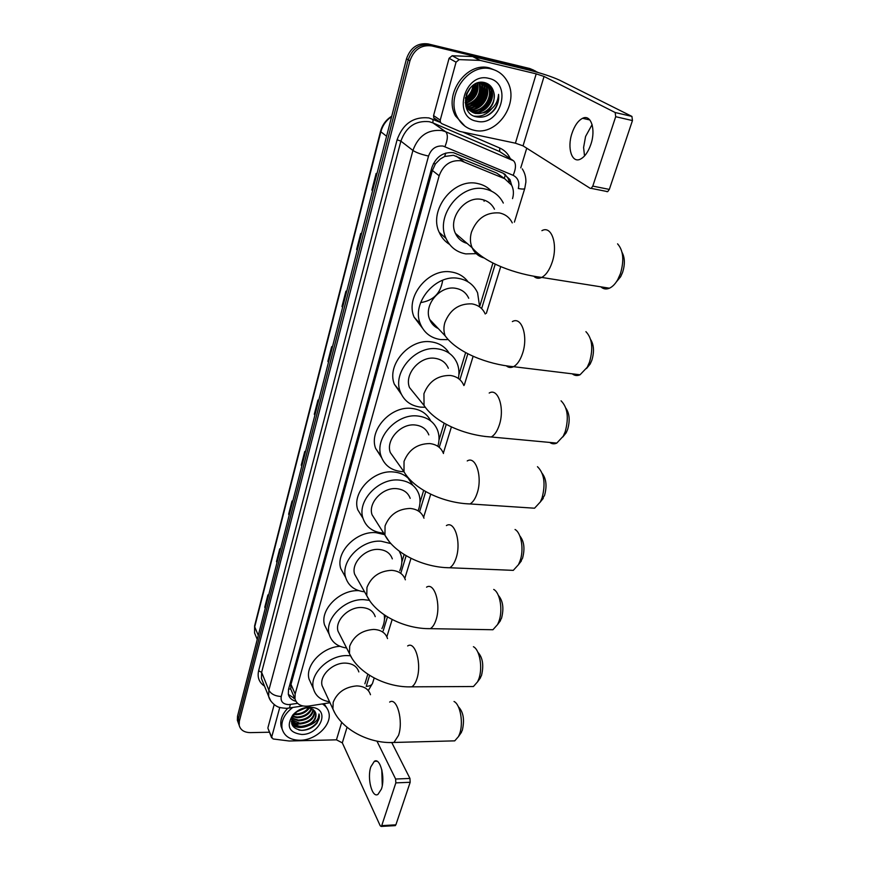 <?xml version="1.0" encoding="UTF-8"?>
<svg xmlns="http://www.w3.org/2000/svg" width="870" height="870" viewBox="0 0 870 870"><rect width="100%" height="100%" fill="white"/><g stroke="black" fill="none" stroke-linecap="round" stroke-linejoin="round"><path stroke-width="1.3" d="M501.631 176.545L496.672 173.054L453.411 155.284L444.635 156.491L440.296 159.003L435.381 163.897L433.456 163.495M512.528 198.621C513.942 193.771 513.648 189.301 511.647 185.212L504.676 178.687L460.969 160.765C450.54 159.873 443.265 164.876 439.154 175.773L295.147 694.01L294.974 698.936C296.779 704.45 301.379 706.821 308.763 706.048L330.002 702.742M435.381 163.897L440.296 159.003M292.037 692.085L292.298 692.694M435.294 164.212L432.379 170.476L290.993 684.364L290.743 688.833M384.475 619.092L385.519 615.666M401.831 562.085L404.148 554.484M419.982 502.49L423.679 490.375M438.98 440.133L444.146 423.146M458.871 374.807L465.646 352.567M479.74 306.294L492.931 262.99M511.647 185.212L509.972 179.601L503.099 173.184L453.52 152.696C443.145 151.782 435.913 156.752 431.846 167.605L288.503 689.442L288.329 694.303C289.275 697.881 291.787 700.198 295.876 701.264M298.225 724.308L296.191 724.438L298.225 724.308M269.472 732.225L250.419 732.627C244.242 732.507 240.49 730.082 239.196 725.352L239.348 721.219L409.922 60.856C413.935 49.59 421.21 44.609 431.727 45.914L533.832 70.579L538.247 72.547M526.741 148.194L520.76 167.867M238.173 722.535L237.369 720.295L237.521 716.173L406.497 58.779C410.477 47.578 417.698 42.63 428.16 43.924L529.765 68.523L535.659 71.166L531.787 69.546L429.943 44.914L533.832 70.579M406.497 58.779L408.204 59.812C412.195 48.579 419.449 43.62 429.943 44.914C419.449 43.62 412.195 48.579 408.204 59.812L238.434 718.685L408.204 59.812L409.922 60.856M239.087 725.058L238.271 722.818L238.434 718.685L238.271 722.818L239.087 725.058M294.876 698.73L288.361 694.423M504.567 173.913L507.993 178.219L509.352 181.928M291.646 723.438L293.625 723.731M294.049 723.775L295.93 723.818M265.306 608.043L264.763 607.216L265.241 608.304M268.406 595.993L267.927 594.917L264.763 607.216M277.062 562.335L276.497 561.541L276.997 562.586M280.271 549.829L279.77 548.796L276.497 561.541M289.231 514.986L288.644 514.213L289.166 515.214M292.57 502.001L292.037 501.011L288.644 514.213M301.846 465.885L301.248 465.145L301.792 466.102M305.316 452.389L304.761 451.454L301.248 465.145M372.61 190.595L371.871 190.062L372.577 190.715M376.851 174.076L376.134 173.445L371.871 190.062M357.342 250.016L356.624 249.44L357.298 250.168M361.409 234.182L360.724 233.475L356.624 249.44M342.66 307.132L341.975 306.512L342.617 307.295M346.564 291.939L345.912 291.167L341.975 306.512M328.534 362.072L327.881 361.409L328.49 362.257M332.286 347.478L331.666 346.641L327.881 361.409M314.94 414.946L314.309 414.25L314.897 415.153M318.55 400.918L317.963 400.037L314.309 414.25M529.765 68.523L533.614 70.133M584.52 155.958L583.596 147.476L585.575 136.47L592.111 124.595M590.893 144.279C596.059 129.369 590.937 113.883 582.563 118.309C578.093 120.636 574.548 125.693 571.927 133.469C566.957 148.15 571.884 163.549 580.399 159.145C584.738 156.904 588.24 151.945 590.893 144.279M435.011 119.027L433.76 117.82L433.575 115.59L440.231 120.114L456.054 62.172L449.083 58.268L452.193 55.734L473.084 56.561L528.481 69.937C541.564 73.254 551.939 76.669 559.627 80.203L631.924 116.417L632.457 120.571L615.699 116.7L615.177 112.524L544.054 76.462L536.203 73.863L480.294 60.421L459.197 59.606L456.054 62.172M433.575 115.59L449.083 58.268M440.231 120.114L440.405 122.365L441.666 123.583L459.86 131.435L515.41 143.191L523.044 145.856L590.208 188.333L591.176 188.366L592.796 186.104L609.326 189.41L632.457 120.571M609.326 189.41L607.695 191.65L606.705 191.617M592.796 186.104L615.699 116.7M474.052 130.25C466.679 128.553 461.122 124.192 457.37 117.167C444.983 95.852 468.538 62.227 491.506 69.034C498.184 70.742 503.338 74.657 506.96 80.779C520.499 102.16 497.335 136.492 474.052 130.25M464.961 126.183L455.521 115.96C443.156 94.699 466.614 61.172 489.527 67.969L496.226 70.698M495.432 108.435C498.086 103.987 499.119 99.3 498.564 94.373C497.716 103.66 492.931 109.783 484.188 112.741C492.159 108.228 495.367 101.442 493.79 92.361C492.529 87.337 489.614 84.118 485.047 82.715C466.211 77.223 456.935 113.187 476.238 116.808C483.84 118.276 490.234 115.492 495.432 108.435M488.842 78.376C513.322 83.237 500.239 127.531 476.619 121.213C452.019 117.232 464.547 71.688 488.842 78.376M470.452 110.892L472.801 111.686C484.655 115.101 496.455 98.169 490.158 87.859L484.231 82.519M470.724 111.121L473.389 112.056C485.253 115.471 497.064 98.517 490.767 88.207C488.962 85.053 486.439 83.107 483.198 82.367L483.165 82.356M469.43 109.935L470.474 110.218C482.295 113.622 494.029 96.755 487.744 86.478L484.351 82.541M469.68 110.185L471.051 110.588C482.883 113.992 494.638 97.103 488.342 86.826L484.514 82.574M468.484 108.837C480.251 111.871 491.517 95.211 485.34 85.119L483.328 82.378M468.712 109.12L468.734 109.131C480.523 112.534 492.224 95.7 485.938 85.456L483.622 82.411M467.636 107.608C479.142 109.131 488.712 93.253 482.959 83.759L482.023 82.28M466.396 107.673L467.473 107.88M467.842 107.923C479.435 109.827 489.408 93.742 483.557 84.096L482.371 82.291M465.831 106.205L466.483 106.216M466.885 106.216C477.924 106.336 485.96 91.339 480.599 82.411L480.566 82.335M467.07 106.575C478.239 107.043 486.645 91.818 481.197 82.748L480.947 82.313M466.255 104.65C477.13 100.963 481.36 93.601 478.968 82.585M466.407 105.052C476.434 104.226 483.426 91.089 479.381 82.498M465.765 102.845C474.607 99.115 478.413 92.524 477.206 83.074M465.874 103.323C475.227 99.572 479.163 92.775 477.663 82.922M465.472 100.735C472.127 97.212 475.39 91.6 475.259 83.922C474.65 91.176 471.475 96.744 465.754 100.605M465.526 101.301C472.736 97.701 476.151 91.818 475.77 83.672M465.45 98.125C469.778 95.124 472.279 90.861 472.975 85.336M465.417 98.854C470.344 95.667 473.073 91.024 473.595 84.901M466.57 93.786L469.713 88.457M466.048 95.276L470.757 87.294M465.178 102.475L466.701 106.629C468.745 110.131 471.562 112.306 475.15 113.165C485.634 116.112 496.977 102.954 493.79 92.361M465.537 97.277L467.288 106.999C469.332 110.501 472.149 112.687 475.749 113.535L484.188 112.741M466.494 108.076L470.148 110.751M466.266 107.521L470.42 110.958M466.766 108.696L468.082 109.489M468.397 109.642L469.354 110.066M467.897 102.051C473.769 98.125 476.977 92.459 477.543 85.064M472.225 104.976C478.337 100.963 481.654 95.145 482.187 87.511M474.422 106.444C480.653 102.399 484.024 96.505 484.525 88.751M484.351 85.869L483.611 82.672M476.64 107.934C482.991 103.845 486.406 97.875 486.885 90.012M481.121 110.936C487.711 106.771 491.235 100.648 491.67 92.546M474.215 116.102C481.023 116.939 486.83 114.525 491.659 108.837M465.45 100.452C471.083 96.679 474.248 91.219 474.955 84.085M466.026 102.769C473.476 98.538 477.206 92.002 477.228 83.172M470.387 105.651C478.054 101.355 481.871 94.689 481.849 85.662M472.595 107.108C480.36 102.78 484.231 96.059 484.188 86.924M483.916 84.803L483.274 82.367M474.813 108.576C482.698 104.215 486.602 97.429 486.537 88.196M479.316 111.534C487.417 107.13 491.419 100.202 491.3 90.774M486.123 116.102C494.747 111.523 498.901 104.28 498.564 94.373M622.072 252.441C624.921 257.737 625.095 264.371 622.615 272.343L620.636 276.747L616.362 281.891M600.833 286.828C603.334 289.101 606.205 289.558 609.435 288.198C612.513 286.796 615.275 283.957 617.722 279.705L620.43 273.68C624.312 260.347 623.366 250.408 617.569 243.85M494.464 209.202C491.789 203.928 487.559 200.687 481.762 199.469C465.189 195.511 447.735 218.131 455.412 233.345C457.816 238.532 461.709 241.882 467.092 243.393M476.238 253.659L465.744 253.888C456.576 252.18 450.007 247.026 446.016 238.413C434.924 216.119 460.611 183.026 484.851 188.953C493.257 190.737 499.413 195.445 503.306 203.058M449.551 244.383C444.962 241.555 441.536 237.575 439.263 232.431C428.214 210.333 453.542 177.621 477.565 183.526C483.078 184.625 487.711 187.17 491.485 191.15M483.981 200.035L484.122 201.285M457.381 235.041L456.326 235.15M590.654 339.561C593.971 344.955 594.362 351.861 591.839 360.267L590.186 364.008L586.456 368.586M572.297 373.85C574.646 375.709 577.223 376.025 580.04 374.785L587.261 367.227L589.523 362.105C593.383 348.381 592.176 338.223 585.912 331.655M468.723 298.258C466.189 292.712 461.818 289.395 455.608 288.296C439.926 285.186 423.288 305.348 429.715 319.486C431.4 323.651 434.26 326.674 438.262 328.545M447.202 339.637L440.524 339.55C430.835 338.049 424.114 332.851 420.362 323.955C411.086 303.238 435.565 273.735 458.523 278.389C467.527 280.02 473.878 284.827 477.587 292.82L479.674 306.969M422.352 328.023L414.098 317.148C404.854 296.583 429.019 267.405 451.758 272.071C458.653 273.245 464.091 276.497 468.06 281.847M442.678 280.249C440.764 293.19 433.423 300.639 420.634 302.586M565.87 408.171C569.578 413.62 570.154 420.732 567.599 429.519L566.163 432.803L562.792 436.99M549.764 442.438C551.95 444.004 554.288 444.222 556.778 443.091L563.227 436.218L565.196 431.727C569.002 417.72 567.621 407.41 561.063 400.82M448.333 368.282C445.929 362.616 441.481 359.288 435 358.31C419.96 355.797 403.952 374.296 409.52 387.585L416.056 395.632M424.821 407.258L420.634 407.138C410.596 405.833 403.8 400.668 400.243 391.652C392.207 372.164 415.762 345.107 437.784 348.881C447.18 350.338 453.64 355.156 457.174 363.345C459.012 368.053 459.414 373.089 458.381 378.472M401.342 394.251L394.349 384.225C386.334 364.878 409.596 338.104 431.411 341.899C439.328 343.063 445.233 346.815 449.127 353.155M542.282 473.53C546.327 478.989 547.078 486.286 544.522 495.443L540.183 502.207M528.231 507.797L534.55 508.21L540.313 501.968L542.043 497.988C545.773 483.753 544.239 473.313 537.464 466.69M428.834 434.891C426.561 429.16 422.07 425.865 415.371 425.017C400.896 423.027 385.475 440.111 390.336 452.617L395.317 459.632M403.897 471.671L401.657 471.594C391.348 470.485 384.507 465.406 381.147 456.358C374.133 438.034 396.829 413.032 418.013 416.034C427.746 417.296 434.282 422.08 437.621 430.367C439.404 435.381 439.491 440.688 437.86 446.321M381.615 457.653L375.612 448.387C368.608 430.171 391.021 405.42 412.021 408.454C420.841 409.574 427.072 413.728 430.726 420.917M519.792 535.855C524.164 541.292 525.078 548.774 522.522 558.301L518.716 564.347M507.634 570.133L513.289 570.361L518.455 564.684L519.977 561.139C524.153 549.916 521.445 532.962 515.051 529.493M410.183 498.336C408.03 492.594 403.517 489.375 396.644 488.657C382.68 487.124 367.803 503.001 372.066 514.779L375.873 520.825M383.637 533.125L383.55 533.125C373.002 532.222 366.15 527.274 362.986 518.259C356.83 501 378.733 477.75 399.167 480.077C409.161 481.153 415.74 485.841 418.894 494.16C420.547 499.206 420.373 504.524 418.361 510.114M363.04 518.422L357.766 509.787C351.621 492.627 373.263 469.604 393.512 471.975C399.189 472.453 403.908 474.378 407.671 477.739M408.106 478.141L412.88 485.362M498.347 595.385C502.99 600.768 504.056 608.402 501.522 618.287L498.282 623.616M487.896 629.652L492.931 629.739L497.564 624.562L498.923 621.397C503.067 610.294 500.13 592.688 493.725 589.436M392.326 558.866C390.293 553.146 385.769 550.003 378.754 549.427C365.259 548.285 350.882 563.14 354.645 574.243L357.57 579.42M364.573 591.828C354.721 590.665 348.424 585.891 345.684 577.517C340.257 561.248 361.409 539.487 381.169 541.227L390.902 543.609M344.89 576.081L340.768 568.588C335.341 552.406 356.254 530.863 375.84 532.647L384.583 534.626M399.265 551.156L400.961 554.962C402.473 559.997 402.07 565.261 399.743 570.785M477.902 652.293C482.763 657.6 483.959 665.365 481.469 675.598L478.674 680.307M468.963 686.539L473.432 686.517L477.608 681.786L478.804 678.948C482.926 667.997 479.794 649.76 473.41 646.714M375.231 616.656C373.317 611.001 368.793 607.956 361.648 607.521C348.587 606.738 334.678 620.691 338.017 631.174L340.279 635.6M346.586 647.987C337.353 646.649 331.546 642.071 329.175 634.274C324.358 618.918 344.824 598.462 363.964 599.68L369.163 600.311M327.718 631.337L324.532 624.943C319.736 609.707 339.855 589.49 358.799 590.665M384.181 614.775C384.964 619.277 384.214 623.877 381.93 628.608M458.381 706.766C463.427 711.964 464.721 719.838 462.285 730.398L459.86 734.595M450.769 740.957L454.738 740.859L458.501 736.542L459.577 733.975C463.656 723.187 460.36 704.352 454.031 701.492M358.842 671.923C357.026 666.344 352.513 663.408 345.292 663.103C332.612 662.635 319.149 675.816 322.117 685.712L323.879 689.508M329.567 701.785C320.867 700.339 315.484 695.978 313.407 688.681C309.111 674.163 328.936 654.849 347.5 655.599L350.24 655.741M311.493 684.462L309.013 678.991C305.044 665.376 322.204 647.182 340.007 646.301M367.825 674.185L364.889 683.787M381.419 789.068C385.508 777.671 380.146 757.194 374.339 761.326L370.848 766.785C366.879 777.976 372.045 798.421 377.982 794.375L381.419 789.068M268.09 728.668L271.679 737.107L279.77 707.462M267.971 727.559L274.191 704.559M381.963 770.385L382.408 784.762M391.989 742.991L409.955 778.443L410.172 782.282L395.839 782.88L395.622 779.02L376.96 741.142M271.679 737.107L273.082 738.967L289.21 741.001L336.451 739.826L342.312 742.86L380.223 825.771L381.201 826.435L381.723 825.641L395.883 824.825L410.172 782.282M395.883 824.825L394.936 825.641M381.723 825.641L395.839 782.88M382.278 785.588L381.767 769.58M293.06 721.393L291.45 721.339M322.368 703.928C325.706 705.972 327.838 708.767 328.762 712.291C332.405 724.405 316.027 740.326 300.106 740.261C290.319 740.131 284.316 736.314 282.097 728.799C280.858 721.067 284.37 713.987 292.635 707.549M282.293 729.56L281.075 726.243C279.933 720.11 282.163 714.118 287.763 708.267M315.299 712.062L310.438 708.256L307.295 707.875C302.358 708.082 298.138 710.094 294.625 713.911C289.09 723.014 291.417 728.494 301.607 730.365C308.067 730.234 313.265 727.722 317.213 722.839L319.018 713.987C318.985 719.207 315.44 723.1 308.382 725.667C314.048 722.404 316.539 718.359 315.853 713.541L315.299 712.062L315.853 713.541M309.546 707.136L313.929 707.636C330.263 711.105 319.312 734.802 301.749 734.476C289.047 732.714 286.045 726.254 292.755 715.086C297.301 710.094 302.901 707.451 309.546 707.136M292.059 719.892L299.726 723.22C309.1 722.143 314.037 718.011 314.527 710.812M292.113 720.338C293.951 722.665 296.605 723.883 300.052 724.003C309.753 722.807 314.668 718.533 314.799 711.182M292.113 718.076L298.41 720.099C306.512 719.436 311.438 715.912 313.178 709.539M292.026 718.522L298.736 720.871C307.153 720.121 312.102 716.445 313.57 709.833M292.994 716.195L297.094 717C303.902 716.63 308.632 713.813 311.286 708.528M292.722 716.706L297.42 717.772C304.554 717.337 309.361 714.335 311.819 708.756M294.68 713.846L295.789 713.922C301.15 713.781 305.392 711.78 308.535 707.919M293.429 714.335L296.115 714.683C301.868 714.487 306.273 712.269 309.339 708.017M298.997 710.29L303.173 708.484M297.214 711.486L305.218 708.039M291.744 719.24L291.896 720.088C293.07 723.949 296.115 726.037 301.053 726.352C310.808 725.145 315.723 720.838 315.821 713.465M291.896 720.088L292.233 720.871C293.397 724.732 296.452 726.82 301.39 727.146L308.382 725.667M324.097 703.656L327.337 708.832M296.931 711.703L305.49 707.995M292.113 724.873C296.376 727.885 301.52 728.266 307.545 726.015M291.45 721.926L292.962 722.752M293.233 722.872L298.997 723.938M291.95 724.482L300.226 727.07M298.888 730.028C308.828 732.018 321.421 722.122 319.094 714.292L319.018 713.987M456.141 156.1L463.764 161.624M293.832 698.436L294.364 697.522M504.35 178.459L505.307 174.587M444.635 156.491L445.766 153.076M290.689 689.051L288.633 688.975M432.379 170.476L439.154 175.773M496.672 173.054L504.676 178.687M290.993 684.364L295.147 694.01M514.409 222.1L524.73 188.551C524.208 189.225 522.065 189.214 518.313 188.518C519.781 182.33 518.074 177.937 513.18 175.338L443.08 146.062C436.098 145.431 431.248 148.759 428.54 156.056L281.228 696.511C280.466 701.503 282.946 704.211 288.655 704.624L297.573 703.373M270.809 700.981L268.645 696.381L268.863 690.171L412.924 150.445C418.285 135.861 427.942 129.228 441.884 130.543L445.636 131.718L432.868 122.866L429.193 121.691C415.512 120.364 406.072 126.846 400.885 141.136L261.631 672.336L261.446 678.48L262.86 682.004M264.524 686.125C259.13 682.504 257.161 677.393 258.618 670.792L397.101 139.787L400.885 141.136L412.924 150.445C416.241 152.62 421.45 154.49 428.54 156.056M288.535 708.18L289.449 708.039L290.362 704.482M397.101 139.787C402.919 123.703 413.522 116.417 428.91 117.928L440.437 122.442M462.873 132.109L499.75 148.02C504.535 150.151 508.047 153.685 510.288 158.623M431.727 45.914L428.16 43.924M239.348 721.219L237.521 716.173M444.962 146.638C447.876 139.341 448.104 134.371 445.636 131.718L513.507 160.776L499.663 151.554L432.868 122.866L433.053 119.255M504.948 155.067L499.663 151.554L499.75 148.02M281.228 696.511C275.148 696.163 271.027 694.053 268.863 690.171L261.631 672.336L258.618 670.792M366.226 686.408L369.609 675.348M383.191 630.859L387.465 616.884M400.95 572.732L406.159 555.691M419.558 511.821L425.745 491.572M439.241 447.365L446.277 424.321M459.915 379.701L467.853 353.72M481.621 308.622L495.226 264.11M366.259 686.321C369.598 686.223 371.686 685.223 372.545 683.32L372.664 682.917M522.294 168.9C524.849 172.891 526.035 177.306 525.871 182.156L524.784 188.398M513.18 175.338C516.106 168.323 516.214 163.462 513.507 160.776M380.538 131.326L254.638 625.726L254.584 633.012L256.063 636.557M391.62 116.634C386.193 120.288 382.615 125.334 380.864 131.772L380.56 131.261C382.376 124.736 386.095 119.712 391.728 116.21M386.574 136.253L380.864 131.772L254.714 626.857L258.281 635.383M314.581 414.577L318.213 400.417M328.153 361.713L331.938 346.999M342.269 306.795L346.195 291.504M356.928 249.712L361.017 233.78M372.186 190.302L376.449 173.717M301.498 465.493L305 451.856M288.894 514.572L292.266 501.435M276.736 561.911L279.988 549.253M264.991 607.608L268.134 595.385M523.044 145.856L544.054 76.462M515.41 143.191L536.203 73.863M473.084 56.561L480.294 60.421M615.177 112.524L631.924 116.417M479.805 60.356L472.595 56.496M452.193 55.734L459.197 59.606M512.278 222.872C509.592 217.467 505.274 214.15 499.337 212.933C486.156 212.041 476.858 218.446 471.453 232.159C469.876 237.738 470.104 242.926 472.105 247.711C474.531 253.007 478.5 256.422 483.992 257.933M541.901 230.67C551.634 225.036 558.246 244.785 552.124 262.349C549.492 270.048 546.012 275.072 541.705 277.421C538.747 278.824 536.116 278.454 533.821 276.301M485.242 313.994C482.698 308.339 478.25 304.968 471.899 303.88C459.012 303.412 449.997 309.644 444.864 322.574C443.515 327.305 443.624 331.742 445.179 335.874C457.261 352.557 487.689 364.454 513.528 366.683C510.94 367.956 508.569 367.695 506.405 365.9M512.354 321.596C521.696 315.951 528.471 336.516 522.5 353.557C520.227 360.256 517.237 364.628 513.528 366.683L580.04 374.785M463.873 385.551C461.459 379.777 456.935 376.416 450.323 375.459C437.653 375.307 428.856 381.397 423.94 393.719L424.049 405.463C435.381 422.994 465.526 435.522 491.267 436.99L484.797 436.446M489.19 393.044C498.205 387.433 505.046 408.672 499.217 425.256C497.194 431.237 494.551 435.152 491.267 436.99L556.778 443.091M443.472 453.531C441.188 447.702 436.62 444.385 429.78 443.569C417.339 443.711 408.748 449.659 404.028 461.415L404.006 471.823C414.599 490.093 444.418 503.164 470.017 503.947L464.188 503.589M467.233 460.948C475.901 455.391 482.774 477.282 477.086 493.41C475.281 498.782 472.921 502.284 470.017 503.947L534.55 508.21M423.984 518.194C421.819 512.376 417.23 509.124 410.205 508.45C397.981 508.852 389.597 514.67 385.062 525.904L384.931 535.18L389.292 541.738M446.386 525.589C454.695 520.086 461.568 542.619 456.021 558.29C454.401 563.118 452.302 566.272 449.725 567.762L444.494 567.566M405.355 579.811C403.31 574.026 398.71 570.861 391.543 570.328C379.527 570.981 371.338 576.669 366.966 587.413L366.77 595.711L370.12 601.344M426.55 587.174C434.521 581.758 441.34 604.9 435.946 620.103C434.489 624.464 432.607 627.324 430.313 628.662L425.647 628.597M387.531 638.58C385.606 632.86 381.006 629.804 373.73 629.423C361.909 630.282 353.905 635.861 349.696 646.149L349.457 653.598L352.013 658.405M407.66 645.942C415.294 640.614 422.037 664.343 416.795 679.089C415.479 683.037 413.794 685.625 411.738 686.832L407.584 686.865M370.468 694.717C368.652 689.083 364.062 686.147 356.689 685.908C345.075 686.963 337.234 692.422 333.188 702.286L332.916 709.006L334.885 713.096M389.651 702.068C396.959 696.848 403.604 721.121 398.503 735.422L393.947 742.458L390.271 742.556M342.312 742.86L347.043 727.255M336.451 739.826L341.703 722.317M395.622 779.02L409.955 778.443M293.897 698.458L294.712 698.338M290.841 689.29L294.974 698.936M262.936 682.189L268.645 696.381C269.95 702.297 277.149 706.799 276.975 706.331C278.248 707.332 281.456 708.006 286.611 708.343L302.869 705.961M239.196 725.352L237.369 720.295M368.314 690.508L372.545 683.32L374.187 677.98M386.856 636.786L392.163 619.505M404.822 578.387L410.999 558.301M423.625 517.237L430.726 494.16M443.341 453.161L451.421 426.876M464.286 385.062L473.149 356.232M486.352 313.32L500.739 266.557M507.993 178.219L509.972 179.601M257.248 639.417L254.584 633.012L254.605 625.889M589.849 119.962L582.563 118.309M591.176 188.366L607.695 191.65M440.405 122.365L433.76 117.82M457.37 117.167L455.521 115.96M490.767 88.207L490.158 87.859M488.342 86.826L487.744 86.478M485.938 85.456L485.34 85.119M483.557 84.096L482.959 83.759M481.197 82.748L480.599 82.411M467.288 106.999L466.701 106.629M620.636 276.747L617.722 279.705M455.412 233.345L472.105 247.711C485.166 263.175 515.845 274.202 541.705 277.421L609.435 288.198M446.016 238.413L439.263 232.431M590.186 364.008L587.261 367.227M429.715 319.486L445.179 335.874M420.362 323.955L414.098 317.148M566.163 432.803L563.227 436.218M409.52 387.585L424.049 405.463M400.243 391.652L394.349 384.225M543.261 498.358L540.313 501.968M390.336 452.617L404.006 471.823M381.147 456.358L375.612 448.387M521.402 560.889L518.455 564.684M372.066 514.779L384.931 535.18C394.86 554.07 424.299 567.631 449.725 567.762L513.289 570.361M362.986 518.259L357.766 509.787M500.533 620.593L497.564 624.562M354.645 574.243L366.77 595.711C376.068 615.155 405.105 629.13 430.313 628.662L492.931 629.739M345.684 577.517L340.768 568.588M480.588 677.665L477.608 681.786M338.017 631.174L349.457 653.598C358.157 673.521 386.769 687.844 411.738 686.832L473.432 686.517M329.175 634.274L324.532 624.943M461.491 732.268L458.501 736.542M322.117 685.712L332.916 709.006C341.073 729.354 369.25 743.959 393.947 742.458L454.738 740.859M313.407 688.681L309.013 678.991M377.004 761.239L374.339 761.326M381.201 826.435L395.361 825.619M271.647 737.825L267.938 728.288M282.097 728.799L281.075 726.243M310.438 708.256L313.929 707.636M294.625 713.911L292.755 715.086"/></g></svg>
